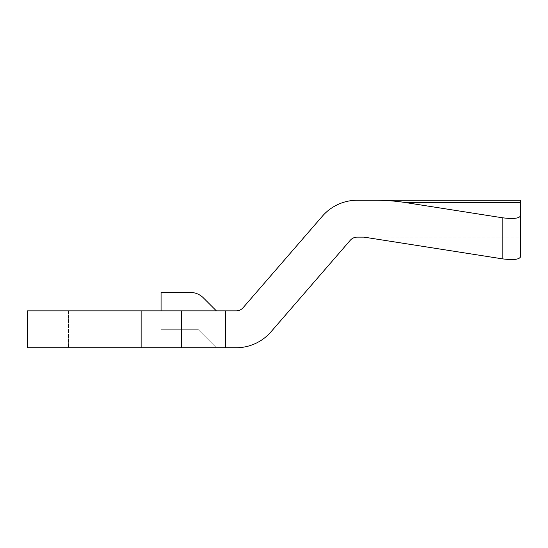 <?xml version="1.0" encoding="UTF-8"?>
<svg xmlns="http://www.w3.org/2000/svg" width="548" height="548" viewBox="0 0 548 548"><rect width="100%" height="100%" fill="white"/><g stroke="black" fill="none" stroke-linecap="round" stroke-linejoin="round"><path stroke-width="0.41" stroke-dasharray="2.74 2.06" d="M27.4 310.874L141.131 310.874L141.131 347.747L27.4 347.747M141.131 347.747L236.14 347.747A46.094 46.094 0 0 0 270.979 331.835L350.261 240.305A9.22 9.22 0 0 1 357.234 237.126L520.6 237.126L520.6 256.663C519.483 259.546 513.339 260.259 502.16 258.814L363.975 237.126L520.6 237.126L520.6 256.663M375.668 200.253L520.6 200.253L520.6 215.583C519.483 218.467 513.339 219.179 502.16 217.734L405.184 202.513A98.161 48.861 180 0 0 375.668 200.253L357.234 200.253A46.094 46.094 0 0 0 322.395 216.165L243.107 307.695A9.22 9.22 0 0 1 236.14 310.874L141.131 310.874M161.071 310.874L216.385 310.874L203.349 297.838A18.44 18.44 0 0 0 190.307 292.44L161.071 292.44L161.071 310.874L216.385 310.874M143.097 310.874L68.425 310.874L143.097 310.874L143.097 347.747L68.425 347.747L143.097 347.747L143.097 310.874M161.071 347.747L216.385 347.747L197.944 329.314L161.071 329.314L161.071 347.747L216.385 347.747L197.944 329.314L161.071 329.314L161.071 347.747M68.425 310.874L68.425 347.747L68.425 310.874M225.605 310.874L225.605 347.747M181.415 310.874L181.415 347.747M502.16 217.734L502.16 258.814M520.6 202.513L405.184 202.513"/><path stroke-width="0.82" d="M375.668 200.253A98.161 48.861 0 0 1 405.184 202.513L502.16 217.734C513.339 219.179 519.483 218.467 520.6 215.583L520.6 200.253L357.234 200.253A46.094 46.094 0 0 0 322.395 216.165L243.107 307.695A9.22 9.22 0 0 1 236.14 310.874L27.4 310.874L27.4 347.747L236.14 347.747A46.094 46.094 0 0 0 270.979 331.835L350.261 240.305A9.22 9.22 0 0 1 357.234 237.126L363.975 237.126L502.16 258.814C513.339 260.259 519.483 259.546 520.6 256.663L520.6 215.583L520.6 256.663M216.385 310.874L203.349 297.838A18.44 18.44 0 0 0 190.307 292.44L161.071 292.44L161.071 310.874M225.605 310.874L225.605 347.747M141.131 310.874L141.131 347.747M502.16 217.734L502.16 258.814M181.415 310.874L181.415 347.747M405.184 202.513L520.6 202.513"/></g></svg>
